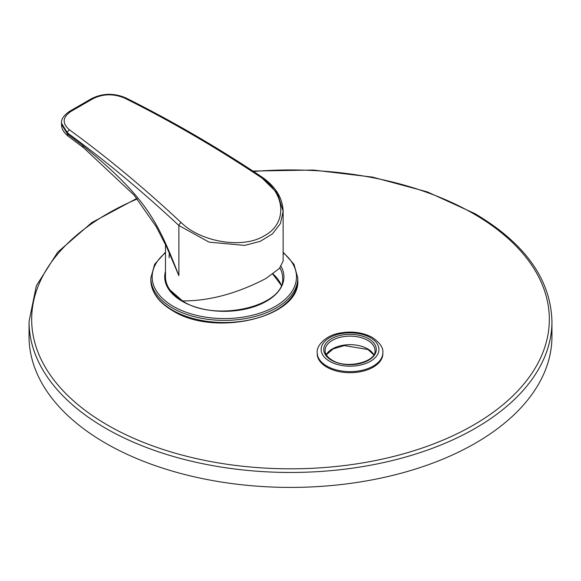 <?xml version="1.0" encoding="UTF-8"?>
<svg xmlns="http://www.w3.org/2000/svg" width="581" height="581" viewBox="0 0 581 581"><rect width="100%" height="100%" fill="white"/><g stroke="black" fill="none" stroke-linecap="round" stroke-linejoin="round"><path stroke-width="0.87" d="M165.491 244.274L165.491 276.905A58.826 33.959 0 0 0 182.717 300.922C209.298 301.009 237.026 293.543 265.909 278.524L279.432 268.4L283.143 261.065L283.143 211.419L280.398 223.576L272.511 233.845L260.273 241.333L244.717 245.4L209.116 242.154L178.875 225.515L178.875 275.692L165.687 244.688M261.675 177.706L277.522 193.299L283.143 211.419C282.671 197.867 275.452 186.29 261.465 176.697L261.465 176.697A2.615 1.068 123.6 0 0 260.346 176.965C286.208 193.27 287.392 223.663 264.5 235.661C243.323 249.104 201.295 242.335 181.228 222.639C144.284 188.164 107.042 157.233 69.509 129.853C61.927 123.346 62.428 117.195 71.005 111.392L92.924 98.734C103.04 93.744 113.585 93.526 124.545 98.08C170.175 120.783 215.442 147.08 260.346 176.965M82.778 145.555C146.397 197.598 157.582 220.889 178.875 275.692L167.648 248.944L156.267 226.728L134.153 195.158L83.628 147.785A5.229 3.137 127.5 0 1 82.778 145.555L67.447 134.037A5.229 3.217 126.3 0 0 68.391 136.332L68.391 136.332C63.779 132.758 61.484 128.728 61.499 124.247L67.447 134.037L67.447 132.926L61.499 123.157L61.499 124.247M382.843 352.689L382.843 353.756A32.812 18.941 180 0 1 362.588 371.259A32.812 18.941 180 0 1 326.827 367.148A32.812 18.941 180 0 1 317.219 353.756L317.219 352.689A32.812 18.941 0 0 0 326.827 366.081A32.812 18.941 0 0 0 362.588 370.191A32.812 18.941 0 0 0 382.843 352.689C383.445 347.801 379.974 342.739 372.421 337.496C362.907 332.419 352.108 330.93 340.023 333.036C325.643 335.266 316.129 345.971 317.219 352.689M551.95 321.518L551.95 336.464A261.45 150.944 0 0 1 390.555 475.919A261.45 150.944 0 0 1 105.626 443.201A261.45 150.944 180 0 1 29.05 336.464L29.05 321.518A261.45 150.944 0 0 0 105.626 428.255A261.45 150.944 0 0 0 390.555 460.973A261.45 150.944 0 0 0 551.95 321.518C550.744 279.301 525.035 243.323 474.83 213.59L427.318 191.89L372.508 177.118L313.312 170.044L252.902 171.046M181.228 222.639A2.615 1.358 -47 0 0 178.875 225.515C142.033 191.105 104.885 160.24 67.447 132.926A2.615 1.62 -53.9 0 1 69.509 129.853M71.005 111.392A2.615 1.511 60 0 0 69.698 111.261L91.616 98.603A2.615 1.511 60 0 1 92.924 98.734M91.616 98.603C102.583 93.163 113.934 92.916 125.67 97.848L125.67 97.848A2.615 1.322 116.4 0 0 124.545 98.08M165.491 252.169L154.633 264.304L150.849 277.972A73.467 42.413 0 0 0 172.368 307.966A73.467 42.413 0 0 0 252.43 317.161A73.467 42.413 0 0 0 297.784 277.972L293.993 264.304L283.143 252.169M165.491 252.779A72.16 41.658 0 0 0 173.291 306.361A72.16 41.658 0 0 0 270.884 308.729A72.16 41.658 0 0 0 283.143 252.779M165.491 271.342A59.611 34.417 0 0 0 182.165 301.241A59.611 34.417 0 0 0 255.371 306.281A59.611 34.417 0 0 0 281.073 266.388M172.368 310.101A73.467 42.413 0 0 0 252.43 319.296A73.467 42.413 0 0 0 297.784 280.107C300.798 317.335 214.694 337.561 172.637 310.697C158.482 302.331 151.22 292.134 150.849 280.107A73.467 42.413 0 0 0 172.368 310.101M137.247 198.956A258.835 149.44 0 0 0 107.478 425.052A258.835 149.44 0 0 0 473.522 425.052A258.835 149.44 0 0 0 473.522 213.714A258.835 149.44 0 0 0 253.563 171.475M281.219 285.148A58.303 33.662 0 0 0 273.005 273.971M170.008 289.955L182.819 301.176C216.292 322.905 285.779 305.78 282.62 277.972A58.303 33.662 0 0 0 279.919 267.848M373.815 354.708A24.968 14.416 0 0 0 367.686 348.898A24.968 14.416 0 0 0 326.239 354.708M374.999 350.554A24.968 14.416 0 0 0 367.686 340.357A24.968 14.416 0 0 0 340.473 337.234A24.968 14.416 0 0 0 325.062 350.554C325.062 354.083 327.415 357.286 332.1 360.147C346.508 369.625 376.684 361.81 374.999 350.554M331.446 360.213A26.276 15.171 0 0 0 368.608 360.213A26.276 15.171 0 0 0 368.608 338.759A26.276 15.171 0 0 0 331.446 338.759A26.276 15.171 0 0 0 331.446 360.213M370.46 337.692A28.89 16.682 0 0 0 329.601 337.692A28.89 16.682 0 0 0 329.601 361.28A28.89 16.682 0 0 0 370.46 361.28A28.89 16.682 0 0 0 370.46 337.692M169.318 252.699L169.107 257.739M125.67 97.848C171.301 120.543 216.56 146.826 261.465 176.697M69.698 111.261C63.772 115.343 61.034 119.308 61.499 123.157M68.391 136.332L83.628 147.785M297.784 277.972L297.784 280.107M150.849 277.972L150.849 280.107M136.826 198.433L91.842 222.559L57.708 252.183L36.342 285.772L29.05 321.518M281.182 285.227L272.772 274.138M373.75 354.824L367.955 349.493L344.33 345.601L333.087 348.956L326.311 354.824"/></g></svg>
